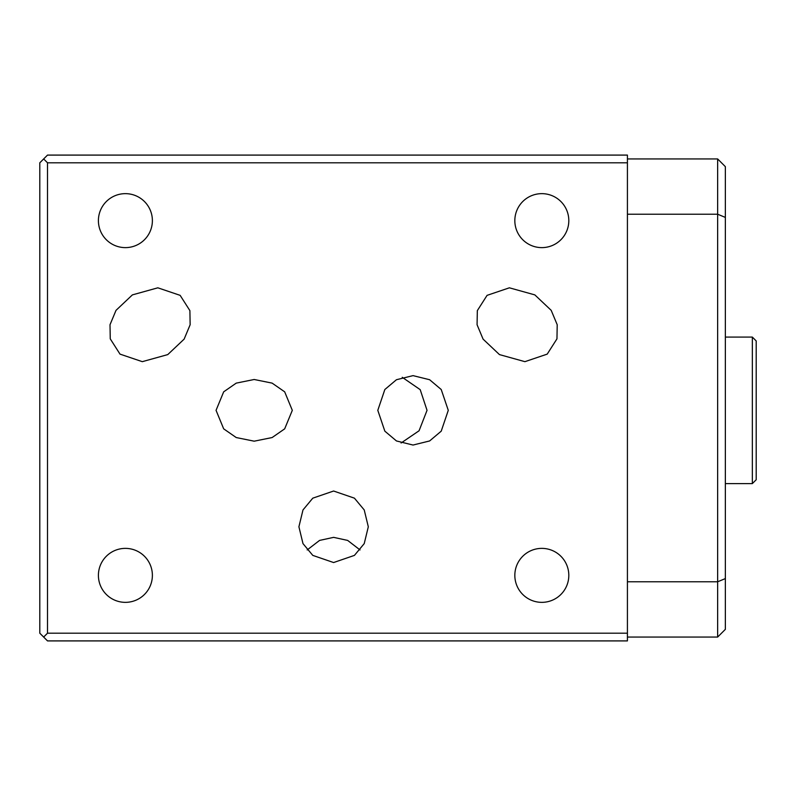<?xml version="1.0" encoding="UTF-8"?>
<svg xmlns="http://www.w3.org/2000/svg" width="796" height="796" viewBox="0 0 796 796"><rect width="100%" height="100%" fill="white"/><g stroke="black" fill="none" stroke-linecap="round" stroke-linejoin="round"><path stroke-width="1.19" d="M360.041 549.946L347.653 540.414L333.614 537.36L319.564 540.414L307.176 549.946M333.614 491.023L312.788 498.167L302.987 509.947L298.908 526.783L302.987 543.608L312.788 555.389L333.614 562.543L354.429 555.389L364.23 543.608L368.309 526.783L364.23 509.947L354.429 498.167L333.614 491.023M448.277 410.338L441.223 389.513L429.621 379.722L413.034 375.632L396.458 379.722L384.846 389.513L377.801 410.338L384.846 431.163L396.458 440.954L413.034 445.044L429.621 440.954L441.223 431.163L448.277 410.338M401.104 442.994L419.064 430.775L427.034 410.338L420.208 389.662L402.249 377.304M477.073 324.738L477.331 310.629L487.072 295.356L509.38 287.814L534.832 294.888L551.2 310.35L557.21 324.738L556.961 338.847L547.21 354.12L524.912 361.663L499.46 354.598L483.082 339.126L477.073 324.738M190.144 324.738L189.896 310.629L180.145 295.356L157.837 287.814L132.385 294.888L116.017 310.35L110.007 324.738L110.256 338.847L120.007 354.12L142.305 361.663L167.757 354.598L184.135 339.126L190.144 324.738M216.054 410.338L223.676 391.831L236.233 383.125L254.183 379.493L272.123 383.125L284.679 391.831L292.311 410.338L284.679 428.845L272.123 437.551L254.183 441.183L236.233 437.551L223.676 428.845L216.054 410.338M125.4 247.626A26.994 26.994 0 0 1 98.406 220.631A26.994 26.994 0 0 1 125.4 193.647A26.994 26.994 0 0 1 152.384 220.631A26.994 26.994 0 0 1 125.4 247.626M541.817 247.626A26.994 26.994 0 0 1 514.833 220.631A26.994 26.994 0 0 1 541.817 193.647A26.994 26.994 0 0 1 568.812 220.631A26.994 26.994 0 0 1 541.817 247.626M541.817 602.353A26.994 26.994 0 0 1 514.833 575.369A26.994 26.994 0 0 1 541.817 548.374A26.994 26.994 0 0 1 568.812 575.369A26.994 26.994 0 0 1 541.817 602.353M125.4 602.353A26.994 26.994 0 0 1 98.406 575.369A26.994 26.994 0 0 1 125.4 548.374A26.994 26.994 0 0 1 152.384 575.369A26.994 26.994 0 0 1 125.4 602.353M43.661 158.941L47.511 155.091L627.417 155.091L627.417 162.802L47.511 162.802L47.511 633.198L627.417 633.198L627.417 640.909L47.511 640.909L39.8 633.198L39.8 162.802L43.661 158.941L47.511 162.802M627.417 162.802L627.417 633.198M627.417 581.777L717.644 581.777L717.644 214.224L627.417 214.224M627.417 158.941L717.644 158.941L725.355 166.653L725.355 578.592L717.644 581.777L717.644 637.059L627.417 637.059M725.355 578.592L725.355 629.347L717.644 637.059M725.355 217.407L717.644 214.224L717.644 158.941M47.511 633.198L43.661 637.059M756.2 340.937L756.2 479.739L752.339 483.6L752.339 337.076L756.2 340.937M725.355 337.076L752.339 337.076M725.355 483.6L752.339 483.6"/></g></svg>
